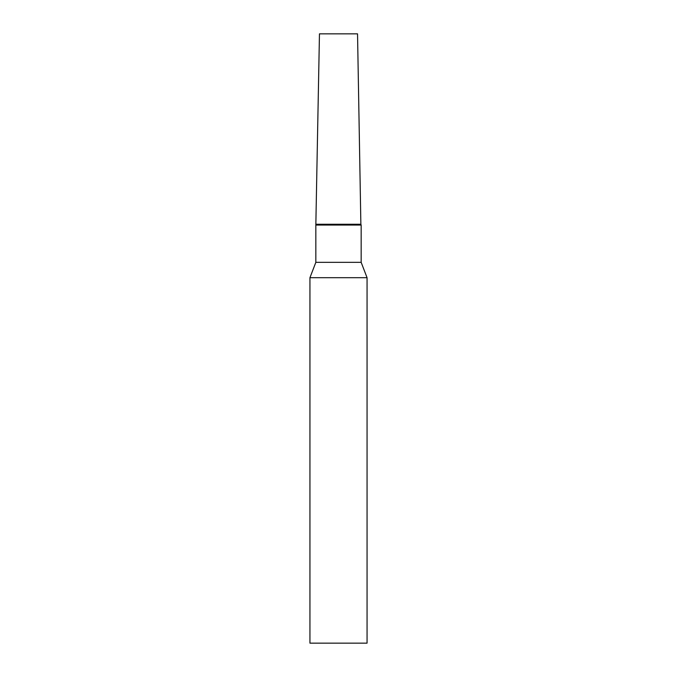 <?xml version="1.0" encoding="UTF-8"?>
<svg xmlns="http://www.w3.org/2000/svg" width="677" height="677" viewBox="0 0 677 677"><rect width="100%" height="100%" fill="white"/><g stroke="black" fill="none" stroke-linecap="round" stroke-linejoin="round"><path stroke-width="1.02" d="M315.837 225.043L319.459 33.85L357.541 33.85L360.866 224.256L316.134 224.256L360.866 224.256L361.163 225.043L315.837 225.043L315.837 262.337L309.939 277.697L309.939 643.15L367.061 643.15L367.061 277.697L309.939 277.697M361.163 225.043L361.163 262.337L315.837 262.337M361.163 262.337L367.061 277.697"/></g></svg>
